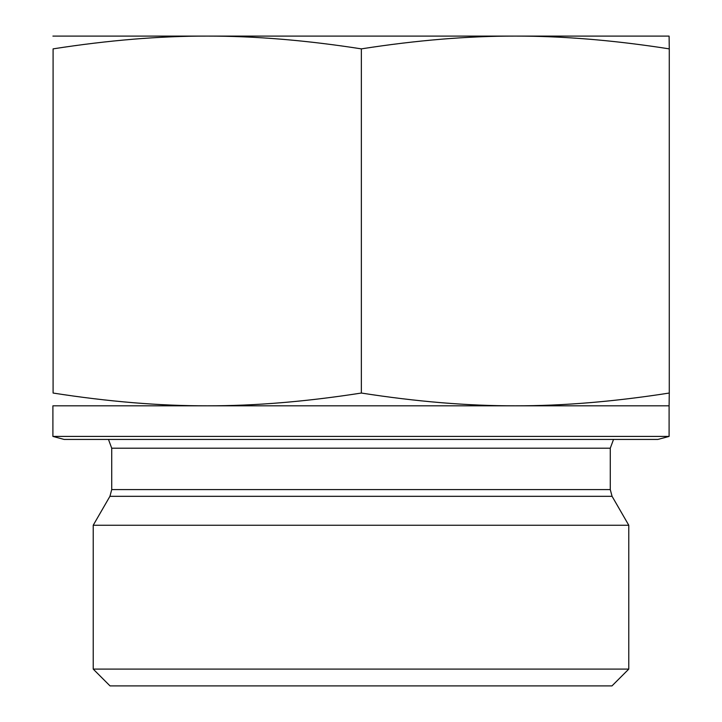 <?xml version="1.0" encoding="UTF-8"?>
<svg xmlns="http://www.w3.org/2000/svg" width="722" height="722" viewBox="0 0 722 722"><rect width="100%" height="100%" fill="white"/><g stroke="black" fill="none" stroke-linecap="round" stroke-linejoin="round"><path stroke-width="1.08" d="M93.219 669.095L110.024 685.9L611.976 685.9L628.781 669.095L93.219 669.095L93.219 525.246L628.781 525.246L628.781 669.095M52.905 36.1L669.095 36.1L669.276 48.87C614.232 40.27 562.916 36.01 515.318 36.1C467.721 36.01 416.404 40.27 361.361 48.87C306.254 40.27 254.875 36.01 207.223 36.1C159.571 36.01 108.192 40.27 53.085 48.87L53.085 393.039C108.192 401.649 159.571 405.899 207.223 405.818C254.875 405.899 306.254 401.649 361.361 393.039C416.404 401.649 467.721 405.899 515.318 405.818C562.916 405.899 614.232 401.649 669.276 393.039L669.095 405.818L52.905 405.818L52.905 436.422L669.095 436.422L669.095 405.818M361.361 48.87L361.361 393.039M669.276 48.87L669.276 393.039M53.085 48.87L53.085 393.039M125.998 36.1L207.223 36.1M515.318 36.1L596.002 36.1M52.905 436.422L64.105 439.427L657.895 439.427L669.095 436.422M111.72 489.597L111.72 448.2L610.28 448.2L610.28 489.597L111.72 489.597L109.924 496.321L612.076 496.321L628.781 525.246M610.28 489.597L612.076 496.321M109.924 496.321L93.219 525.246M610.28 448.2L613.538 439.427M111.72 448.2L108.462 439.427"/></g></svg>
